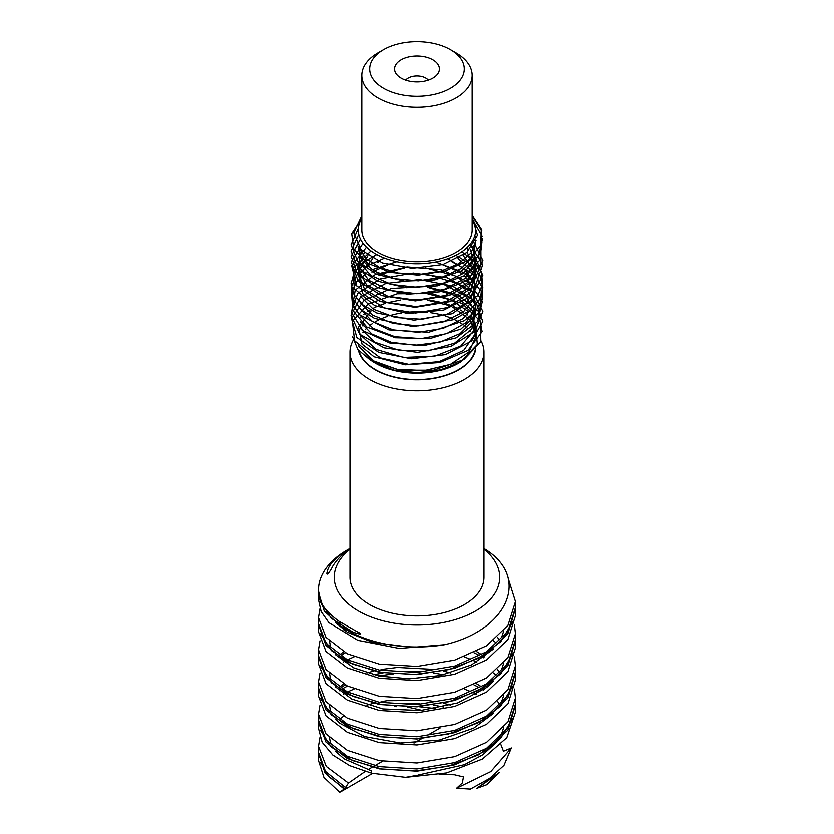 <?xml version="1.0" encoding="UTF-8"?>
<svg xmlns="http://www.w3.org/2000/svg" width="834" height="834" viewBox="0 0 834 834"><rect width="100%" height="100%" fill="white"/><g stroke="black" fill="none" stroke-linecap="round" stroke-linejoin="round"><path stroke-width="1.25" d="M345.484 787.473L348.466 783.043L365.188 771.44M344.598 788.787C347.007 786.994 347.298 786.566 345.474 787.494L346.715 786.848M318.505 754.489L318.505 760.452L323.967 777.413L339.751 792.3L344.171 788.985L325.145 773.118L318.536 753.373M388.488 702.77L381.795 701.54M396.796 706.659L394.294 706.461M422.108 710.38L407.618 707.034M371.13 770.679L371.61 773.16L405.626 777.319L419.043 774.963M439.195 774.484L454.405 774.713L463.485 776.902L462.328 782.949L456.625 788.193L470.397 789.068L489.548 778.435L504.007 765.331L511.388 747.942L503.496 751.226L500.984 744.72M499.535 703.854L497.669 701.623M347.705 549.71A98.495 56.868 0 0 0 347.351 549.908A98.495 56.868 0 0 0 318.505 590.118A98.495 56.868 0 0 0 321.653 604.389C325.76 610.134 331.452 615.701 338.708 621.08L356.983 631.609C365.667 635.737 355.889 633.433 352.386 631.786L340.97 626.271L324.29 611.082L318.525 592.547M515.475 608.601L507.989 633.506L486.639 653.96L454.686 668.295L417 674.633L379.303 672.319L347.351 662.008L326.011 645.568L318.536 624.708M515.475 640.793L507.989 665.668L486.649 686.132L454.697 700.466L417 706.805L379.314 704.49L347.361 694.169L326.011 677.729L318.536 656.858M515.475 672.975L508 697.839L486.649 718.293L454.697 732.638L417 738.976L379.314 736.651L347.351 726.341L326 709.901L318.525 689.04M515.475 705.105L507.989 730.011L486.639 750.464L454.686 764.799L417 771.137L379.303 768.823L347.351 758.513L326 742.072L318.505 722.317L318.817 718.23M339.334 690.74L340.658 689.895M343.16 688.394L347.507 686.059M378.646 675.936L393.304 673.924M443.657 706.961L433.617 705.126M419.346 703.573L396.994 703.573M348.456 783.032L326.303 766.415L318.505 746.294L318.505 752.258L325.5 771.367L345.484 787.484M483.449 689.947L481.896 689.04M478.758 687.31L474.046 684.943M443.667 674.8L433.617 672.955M419.335 671.401L397.005 671.412M383.046 672.955L373.486 674.779M345.359 684.943L341.335 687.247M318.671 717.125L318.505 720.096L326 739.841L347.351 756.282L379.303 766.592L417 768.917L454.686 762.578L486.639 748.234L507.989 727.78L515.495 704.011L515.381 701.029M483.449 657.786L481.885 656.869M478.768 655.138L474.046 652.772M376.52 641.961L373.486 642.607M345.359 652.772L341.325 655.086M318.671 684.933L318.505 687.925L326 707.67L347.351 724.11L379.314 734.431L417 736.745L454.697 730.407L486.649 716.072L508 695.608L515.495 671.839L515.381 668.858M341.356 622.894L338.938 624.437M318.671 652.772L318.505 655.753L326.011 675.509L347.361 691.939L379.314 702.259L417 704.574L454.697 698.235L486.649 683.901L507.989 663.447L515.495 639.668L515.381 636.686M318.671 620.621L318.505 623.582L326.011 643.337L347.351 659.777L379.303 670.088L417 672.413L454.686 666.074L486.639 651.729L507.989 631.275L515.495 607.506L515.381 604.525M318.515 590.837L321.538 604.139M476.548 694.357L474.046 693.137M470.366 691.469L464.361 689.04M354.054 689.04L348.695 691.438M345.359 693.137L343.608 694.096M318.671 725.319L318.505 728.28L322.153 742.218L332.829 755.01L349.727 765.622L371.61 773.16M405.626 777.319L446.659 772.899L482.5 758.982L506.863 737.631L515.495 712.194L515.381 709.202M496.115 675.06L493.572 672.955M476.558 662.196L474.046 660.966M470.366 659.298L464.371 656.869M354.064 656.869L348.695 659.267M345.359 660.966L343.608 661.935M318.671 693.137L318.505 696.119L326 715.864L347.351 732.304L379.314 742.614L417 744.939L454.697 738.601L486.649 724.256L508 703.802L515.495 680.033L515.381 677.062M496.105 642.889L493.572 640.783M345.057 628.961L343.598 629.764M318.671 660.955L318.505 663.947L326.011 683.692L347.361 700.133L379.314 710.453L417 712.768L454.697 706.429L486.649 692.095L507.989 671.631L515.495 647.862L515.381 644.89M318.671 628.805L318.505 631.776L326.011 651.531L347.351 667.971L379.303 678.282L417 680.596L454.686 674.258L486.639 659.923L507.989 639.469L515.495 615.69L515.381 612.698M318.671 596.644L318.505 599.615L321.142 611.478L328.898 622.654L357.869 640.335L399.309 648.435L444.48 644.724C507.124 630.567 531.988 577.243 483.981 548.48M340.97 626.271A98.495 56.868 0 0 0 444.48 644.724M511.398 747.931L490.84 771.544L456.625 788.193M350.019 548.626C342.472 553.922 336.738 559.729 332.839 566.067C329.43 572.833 325.635 577.17 327.303 571.53C328.711 564.764 335.591 557.446 347.934 549.575L350.019 548.407M508.094 577.91L515.495 601.543L508 625.312L486.649 645.766L454.686 660.111L417 666.449L379.303 664.125L347.351 653.814L326 637.374L318.505 617.629L320.016 608.622M514.442 624.697L515.495 633.704L507.989 657.484L486.639 677.938L454.686 692.272L417 698.611L379.303 696.296L347.351 685.986L326.011 669.546L318.505 649.79L320.016 640.783M514.453 656.869L515.495 665.876L507.989 689.645L486.649 710.109L454.697 724.444L417 730.782L379.314 728.468L347.361 718.147L326.011 701.707L318.505 681.962L320.016 672.955M514.442 689.04L515.495 698.048L508 721.817L486.649 742.27L454.697 756.615L417 762.954L379.314 760.629L347.351 750.319L326 733.878L318.505 714.133L320.016 705.126M318.505 746.294L320.016 737.287M401.144 59.84A22.424 12.948 180 0 1 429.719 58.338A22.424 12.948 180 0 1 437.464 74.278A22.424 12.948 180 0 1 432.856 78.146A22.424 12.948 180 0 1 396.536 74.278A22.424 12.948 180 0 1 401.144 59.84M428.29 80.179A12.406 7.162 0 0 0 417 75.988A12.406 7.162 0 0 0 405.71 80.179M360.184 347.507L373.841 360.934L396.963 369.243L424.496 370.504L450.381 364.333L468.927 351.979L476.078 336.05L470.251 319.933L452.726 307.068M448.775 305.4L427.613 300.198M370.859 311.353L358.557 327.074L362.071 344.161L380.44 357.849L408.691 364.291L439.195 361.591L463.694 350.332L475.568 333.433L471.596 315.304M468.771 311.791L451.528 300.104L427.613 293.766M360.184 334.642L376.28 349.425L403.604 357.39L434.629 356.181L460.785 345.985L474.859 329.461L472.961 311.03L455.625 295.611L427.613 287.334M360.194 328.21L374.768 342.169L399.496 350.384L428.447 350.76L454.645 343.087L471.773 329.076L475.724 311.989L465.549 295.809L443.678 284.311M360.184 321.778L371.849 333.954L391.427 342.274L415.509 345.193L439.841 342.117L460.17 333.517L472.909 320.829L475.839 306.203L468.427 292.119M465.528 289.367L459.305 284.842M456.208 283.06L427.623 274.469M360.194 315.335L373.1 328.315L394.909 336.665L421.212 338.583L446.659 333.6L466.081 322.622L475.547 307.788L473.118 292.015L459.305 278.41M453.727 275.376L425.455 267.797M404.886 267.808L378.229 274.928M360.194 308.914L372.444 321.476L393.106 329.826L418.272 332.276L443.198 328.304L463.183 318.557L474.452 304.796L474.89 289.534L464.402 275.564M461.859 273.656L459.305 271.978M458.147 271.279L442.427 264.639M388.071 264.712L371.912 272.04M360.194 302.471L372.444 315.043L393.106 323.383L418.272 325.844L443.198 321.872L463.183 312.124L474.463 298.363L474.89 283.101L464.402 269.132M462.62 267.756L451.528 261.501M379.157 261.636L377.343 262.502M360.194 296.039L373.246 309.112L395.316 317.452L421.868 319.245L447.41 314.022L466.686 302.773L475.703 287.709L472.628 271.853L458.064 258.373M372.798 258.603L358.651 275.293L362.811 293.683L383.974 307.788L415.509 313.031L447.514 307.548L469.938 292.911L475.745 273.51L463.12 255.256M367.971 255.631L357.994 272.228L364.614 289.356L385.954 302.054L416.02 306.589L446.367 301.533L468.458 288.157L476.078 270.06L467.103 252.181M364.229 252.765L357.963 268.975L366.553 284.842L387.841 296.226L416.468 300.157L445.241 295.486L466.894 283.279L475.995 266.473L470.24 249.157M361.362 250.064L358.453 265.65L368.67 280.203L389.749 290.347L416.937 293.704L444.136 289.408L465.247 278.306L475.536 262.783L472.68 246.218M359.277 247.677L359.496 262.397L371.109 275.564L391.803 284.467L417.49 287.271L443.083 283.31L463.506 273.281L474.723 259.082L474.504 243.445M358.047 246.009L361.403 259.541L374.226 271.092L394.346 278.639L418.324 280.808L442.072 277.169L461.546 268.267L473.441 255.538L475.703 241.089M358.526 246.687L365.542 258.144L379.47 267.349L398.433 273.01L419.898 274.313L440.967 271.05L458.825 263.586L471.054 252.89L476.026 240.338M472.159 215.547L481.239 229.996L480.738 245.436L481.833 229.725L472.159 215.047M433.805 370.108L463.787 359.579L480.864 341.648L480.321 321.111L462.317 303.503L431.803 293.505L397.213 293.745L368.075 304.003L352.438 321.288L354.617 340.699L373.997 356.712L405.241 364.771L439.737 362.509L467.957 350.384L482.115 331.598L478.309 311.186L457.595 294.631L425.684 286.343L391.375 288.46L364.124 300.25L351.468 318.307L356.889 337.509L378.897 352.396L411.402 358.714L445.46 354.575L471.669 340.97L482.792 321.497L475.766 301.387L452.528 286.02L419.492 279.505L385.767 283.477L360.663 296.696L351.093 315.356L359.704 334.173L384.13 347.799L417.615 352.323L450.933 346.35L474.89 331.369L482.876 311.384L472.69 291.733L447.139 277.701L413.278 273.01L380.44 278.796L357.692 293.318L351.302 312.416L363.04 330.681L389.655 342.91L423.828 345.589L456.115 337.833L477.601 321.611L482.375 301.272L469.115 282.267L441.478 269.684L407.086 266.849L375.425 274.396L355.232 290.086L352.084 309.445L366.845 326.98L395.431 337.707L429.969 338.521L460.931 329.034L479.779 311.718L481.301 291.212L465.091 272.999L435.609 261.98M396.786 261.657L371.912 269.663M367.721 272.051L356.733 281.6L351.458 292.609L352.428 304.003L359.517 314.679L388.884 329.847L428.686 332.255L464.142 320.756L475.943 310.894L482.125 299.396L482.125 287.355L475.953 275.866L447.91 258.644M384.599 258.092L368.128 265.368L356.66 275.251L351.375 286.698L352.792 298.509L360.768 309.445L374.508 318.348L413.153 326.594L453.342 319.693L468.844 311.124L479.039 300.136L482.896 287.845L480.019 275.46L470.678 264.222L455.864 255.235M376.759 254.516L362.936 262.564L354.116 272.635L351.083 283.748L354.137 294.861L362.998 304.91L376.832 312.958L414.018 320.173L452.278 313.678L477.809 295.601L482.636 284.06L481.416 272.218L474.254 261.105L461.796 251.743M370.963 250.867L352.98 268.475L354.367 288.814L374.706 305.578L407.836 313.501L443.751 310.029L471.564 296.028L482.865 275.574L474.244 254.672M468.427 249.575L466.414 248.136M366.501 247.114L351.708 265.744L356.837 285.968L380.304 301.46L414.967 307.308L450.235 301.564L475.38 285.801L482.73 264.639L470.022 244.372M363.04 243.184L351.26 261.74L358.14 281.068L381.732 295.538L415.342 300.876L449.411 295.424L474.285 280.547L482.896 260.344L472.795 240.369M360.465 238.962L351.156 256.174L357.432 273.833L377.802 287.626L407.451 294.183L439.351 291.817L465.966 280.995L480.989 264.138L480.874 245.123M476.047 237.377L474.754 235.907M358.787 234.208L351.093 251.055L357.984 268.016L377.917 281.235L406.502 287.678L437.402 285.801L463.798 275.929L479.842 260.135L481.979 241.797M358.37 228.214L351.083 244.727L357.744 261.323L376.926 274.396L404.584 281.079L434.868 279.859L461.369 270.894L478.497 255.986L482.615 238.17M482.208 236.199L474.358 222.615M361.57 218.675L351.729 233.52L353.877 249.345L367.617 263.148L390.437 272.332L418.136 275.105L445.617 270.894L467.853 260.385L480.738 245.436M370.974 360.569L400.581 370.515L433.805 370.119L400.007 370.181L370.974 360.569L357.901 349.571L352.594 336.623M359.892 318.004L361.424 316.461M363.874 314.282L365.365 313.115M367.617 311.52L370.348 309.8M372.464 308.622L376.801 306.505M378.813 305.651L385.642 303.222M387.706 302.617L400.81 299.948M404.198 299.552L426.153 299.573M429.531 299.969L442.802 302.69M444.845 303.284L451.872 305.786M453.842 306.62L458.429 308.861M460.451 309.998L463.485 311.895M465.601 313.407L467.478 314.887M469.709 316.878L474.869 323.019M475.578 324.176L477.329 344.421L460.378 362.092L440.519 369.816L417.24 372.621L394.044 370.077L373.549 362.039M372.808 361.581L358.891 346.225M362.54 325.51L363.363 324.499M361.841 215.547L353.783 232.696L361.247 249.939L382.472 262.918L412.194 268.256L442.927 264.493L466.779 252.452L477.486 235.146L472.159 217.017M353.22 340.282A66.981 38.666 0 0 0 350.019 352.073A66.981 38.666 0 0 0 391.365 387.8A66.981 38.666 0 0 0 464.361 379.418A66.981 38.666 0 0 0 483.981 352.073A66.981 38.666 0 0 0 481.145 340.96M475.651 349.821A59.099 34.121 180 0 1 458.783 369.764A59.099 34.121 180 0 1 398.152 377.979A59.099 34.121 180 0 1 358.453 350.27M350.019 352.073L350.019 577.253A66.981 38.666 0 0 0 391.365 612.98A66.981 38.666 0 0 0 464.361 604.598A66.981 38.666 0 0 0 483.981 577.253L483.981 352.073M359.027 350.958A58.703 33.892 0 0 0 398.871 377.875A58.703 33.892 0 0 0 458.512 369.608A58.703 33.892 0 0 0 475.557 347.986M470.147 331.254A58.703 33.892 0 0 0 469.198 330.139M467.176 328.043A58.703 33.892 0 0 0 465.362 326.428M463.37 324.853A58.703 33.892 0 0 0 460.451 322.852M458.512 321.674A58.703 33.892 0 0 0 454.113 319.38M452.184 318.515A58.703 33.892 0 0 0 445.419 315.992M443.407 315.367A58.703 33.892 0 0 0 430.688 312.687M427.435 312.291A58.703 33.892 0 0 0 404.824 312.489M401.675 312.927A58.703 33.892 0 0 0 388.967 315.867M387.059 316.493A58.703 33.892 0 0 0 380.304 319.182M378.48 320.068A58.703 33.892 0 0 0 374.112 322.497M372.266 323.696A58.703 33.892 0 0 0 369.399 325.802M367.513 327.418A58.703 33.892 0 0 0 365.751 329.117M363.822 331.286A58.703 33.892 0 0 0 362.936 332.443M363.822 324.853A58.703 33.892 0 0 0 362.936 326.011M374.508 362.602L375.488 363.176A58.703 33.892 0 0 0 458.512 363.176L460.378 362.092M383.567 49.696L378 52.907A55.159 31.848 0 0 0 361.841 75.425A55.159 31.848 0 0 0 395.889 104.844A55.159 31.848 0 0 0 456 97.943A55.159 31.848 0 0 0 472.159 75.425A55.159 31.848 0 0 0 456 52.907L450.433 49.696A47.277 27.293 180 0 1 450.433 88.3A47.277 27.293 180 0 1 383.567 88.3A47.277 27.293 180 0 1 383.567 49.696A47.277 27.293 180 0 1 450.433 49.696M361.841 75.425L361.841 229.84A55.159 31.848 0 0 0 395.889 259.259A55.159 31.848 0 0 0 456 252.358A55.159 31.848 0 0 0 472.159 229.84L472.159 75.425M472.159 218.237A58.703 33.892 180 0 1 458.512 253.797A58.703 33.892 180 0 1 385.454 258.415A58.703 33.892 180 0 1 361.841 218.237M483.981 549.21A82.733 47.767 180 0 1 475.505 611.03A82.733 47.767 180 0 1 363.29 613.584A82.733 47.767 180 0 1 350.019 549.21M499.712 772.221L495.115 775.745M499.639 772.294L476.568 788.401L486.649 784.742L499.639 772.294M481.26 785.419L476.485 788.453M495.344 775.589L481.03 785.586M320.412 730.219L331.307 747.014L352.553 760.525L381.576 768.917L414.905 770.95L448.473 766.165L478.247 754.926L500.608 738.371L512.847 718.283M320.454 698.152L331.4 714.936L352.719 728.426L381.795 736.776L415.123 738.778L448.692 733.941L478.414 722.661L500.734 706.075L512.9 685.965M320.496 666.085L331.494 682.858L352.855 696.327L381.982 704.636L415.332 706.596L448.901 701.728L478.591 690.396L500.838 673.789L512.952 653.658M320.475 633.861L331.452 650.635L352.772 664.125L381.889 672.465L415.238 674.425L448.817 669.577L478.528 658.266L500.796 641.659L512.941 621.538M320.412 601.543L331.265 618.286L352.396 631.786M320.423 762.401L328.784 776.61L344.619 788.776M481.145 785.503L495.208 775.651M372.996 773.139L340.491 791.904M440.123 727.978L428.082 734.931M421.608 738.674L414.018 743.052M382.597 761.192L375.957 765.028M372.027 767.301L367.804 769.73M419.064 706.69L435.661 708.598M515.495 712.194L515.495 706.231M515.495 680.033L515.495 674.07M515.495 647.862L515.495 641.899M515.495 615.69L515.495 609.727M318.505 728.28L318.505 722.317M318.505 696.119L318.505 690.156M318.505 663.947L318.505 657.984M318.505 631.776L318.505 625.813M318.505 599.615L318.505 593.652M418.063 775.026L464.402 764.674L482.813 754.728L495.949 742.813L499.149 738.371M501.703 733.607L503.746 727.498M332.839 566.057L333.454 565.118M406.294 646.652L373.236 642.545L347.173 632.12L335.435 622.477M503.757 630.984L501.755 637.02M493.686 648.883L471.554 664.886L440.55 675.488L409.358 678.824L379.116 676.04L353.752 667.846L335.404 654.617M330.452 646.225L329.566 641.346M338.27 623.978L340.293 622.185M497.575 637.385L499.222 639.824M503.767 663.134L501.724 669.222M493.728 681.024L486.691 687.508L457.585 702.937L420.607 710.505L382.869 708.9L351.708 698.986L335.393 686.778M330.462 678.417L329.555 673.507M340.251 654.377L343.598 651.802M366.929 640.783L369.639 639.98M476.558 651.552L480.665 654.075M483.439 655.962L484.7 656.879M497.575 669.546L499.222 672.006M503.757 695.316L501.703 701.436M493.749 713.174L473.722 728.092L439.247 740.092L400.289 742.969L364.646 736.558L339.542 723.099L335.414 718.96M330.452 710.578L329.545 705.668M340.251 686.538L343.598 683.974M366.918 672.955L373.476 671.13M381.044 669.504L397.505 667.45L435.744 669.494M443.646 671.12L450.714 672.955M476.548 683.724L480.655 686.236M483.439 688.133L484.7 689.04M515.495 704.011L515.495 698.048M515.495 671.839L515.495 665.876M515.495 639.668L515.495 633.704M515.495 607.506L515.495 601.543M318.505 720.096L318.505 714.133M318.505 687.925L318.505 681.962M318.505 655.753L318.505 649.79M318.505 623.582L318.505 617.629M318.505 591.421L318.505 590.118M371.255 770.71L344.119 758.804L335.435 751.142M330.431 742.708L329.555 737.84M340.251 718.72L343.608 716.145M366.908 705.126L373.486 703.302M381.065 701.675L387.205 700.675L427.279 700.414L435.723 701.665M443.646 703.281L450.725 705.126M347.934 549.575L347.351 549.908M358.297 345.641L358.297 344.452"/></g></svg>
